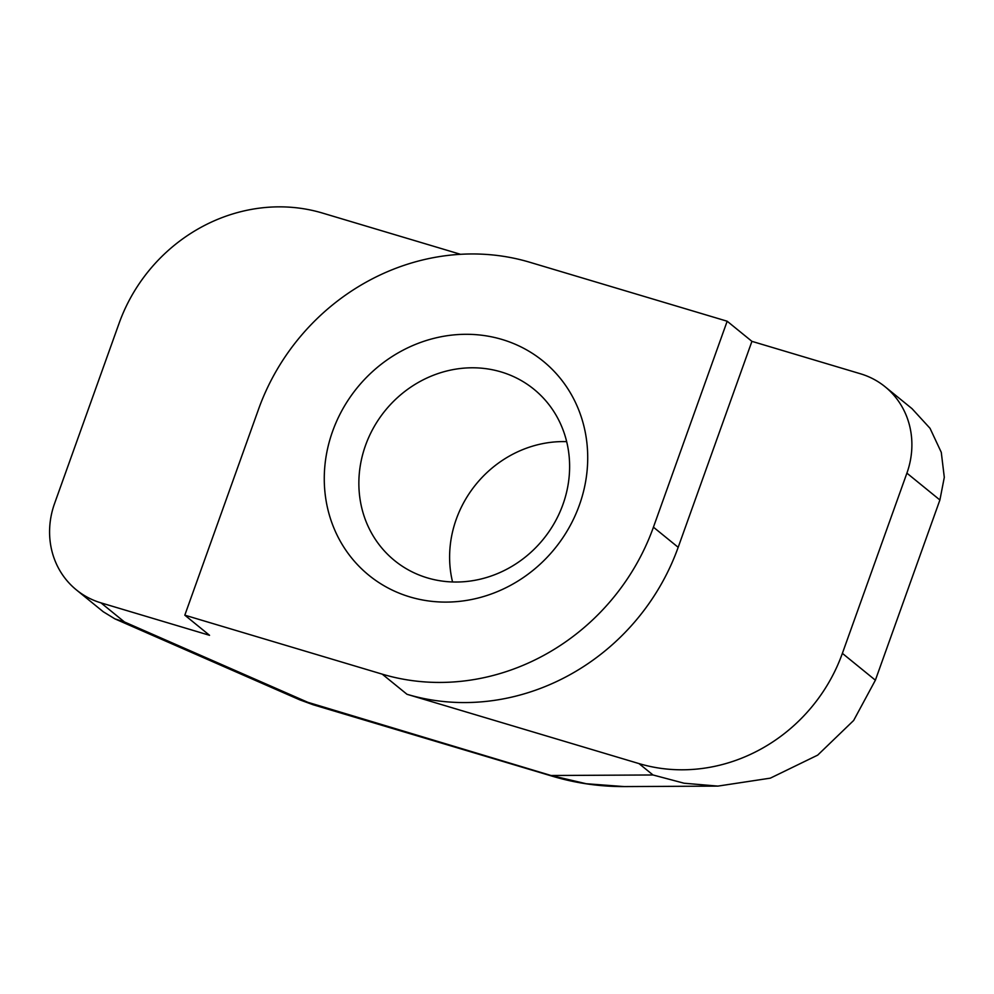 <?xml version="1.0" encoding="UTF-8"?>
<svg xmlns="http://www.w3.org/2000/svg" width="994" height="994" viewBox="0 0 994 994"><rect width="100%" height="100%" fill="white"/><g stroke="black" fill="none" stroke-linecap="round" stroke-linejoin="round"><path stroke-width="1.49" d="M452.556 581.975A110.433 101.91 129.1 0 1 566.667 441.647M409.901 596.922A138.029 127.381 129.1 0 1 332.592 431.334A138.029 127.381 129.1 0 1 502.082 339.476A138.029 127.381 129.1 0 1 579.39 505.064A138.029 127.381 129.1 0 1 409.901 596.922M501.113 371.93A110.433 101.91 -50.9 0 0 373.843 427.221A110.433 101.91 -50.9 0 0 394.568 560.579A110.433 101.91 -50.9 0 0 427.37 577.887A110.433 101.91 -50.9 0 0 554.64 522.596A110.433 101.91 -50.9 0 0 533.915 389.238A110.433 101.91 -50.9 0 0 501.113 371.93M184.809 615.174L382.243 674.156A220.854 203.82 -50.9 0 0 653.431 527.18L727.173 321.224L529.727 262.242A220.854 203.82 -50.9 0 0 258.552 409.217L184.809 615.174L209.548 635.303L100.966 602.861A82.825 76.426 -50.9 0 1 76.364 589.877A82.825 76.426 -50.9 0 1 54.571 503.511L119.094 323.298A165.638 152.865 -50.9 0 1 322.491 213.064L460.557 254.315M842.378 653.356L875.379 680.194L939.902 499.982L906.901 473.144A82.825 76.426 -50.9 0 0 885.12 386.778A82.825 76.426 -50.9 0 0 860.518 373.794L751.924 341.352L678.181 547.309A220.854 203.82 -50.9 0 1 406.993 694.284L638.993 763.591A165.638 152.865 -50.9 0 0 842.378 653.356L906.901 473.144M727.173 321.224L751.924 341.352M875.379 680.194L853.647 720.476L817.689 755.129L770.325 778.153L717.904 786.105L684.096 783.222L652.996 774.972L638.993 763.591M624.257 786.589C599.63 786.639 575.663 783.185 552.353 776.215L552.353 776.215A27.608 9.928 -73.4 0 1 551.036 775.506L586.249 783.732L624.257 786.589L717.904 786.105M885.12 386.778L912.007 408.646L930.036 428.315L941.281 452.345L944.3 477.331L939.902 499.982M100.966 602.861L124.461 621.971L114.882 618.852L103.252 611.745L76.364 589.877M114.882 618.852L300.002 699.95L551.036 775.506L652.996 774.972M552.353 776.215L313.16 704.758A27.608 9.928 -73.4 0 1 311.843 704.063L124.461 621.971M382.243 674.156L406.993 694.284M653.431 527.18L678.181 547.309M313.16 704.758L300.014 699.938"/></g></svg>
